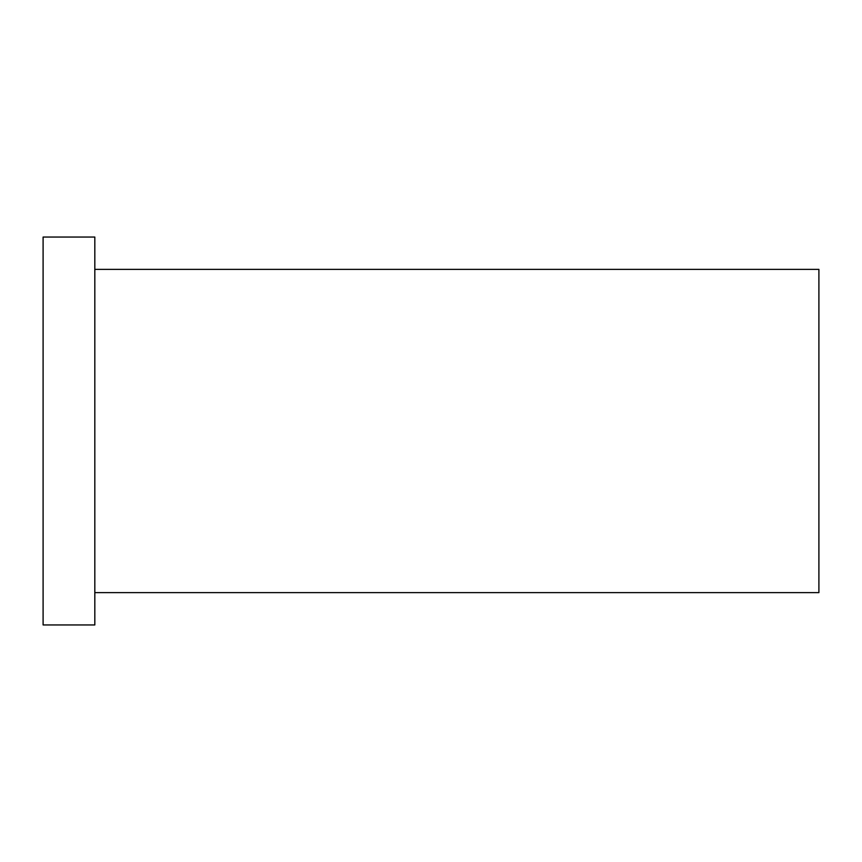 <?xml version="1.0" encoding="UTF-8"?>
<svg xmlns="http://www.w3.org/2000/svg" width="862" height="862" viewBox="0 0 862 862"><rect width="100%" height="100%" fill="white"/><g stroke="black" fill="none" stroke-linecap="round" stroke-linejoin="round"><path stroke-width="1.29" d="M94.82 269.375L818.9 269.375L818.9 592.625L94.82 592.625M43.1 431L43.1 624.95L94.82 624.95L94.82 237.05L43.1 237.05L43.1 431"/></g></svg>
